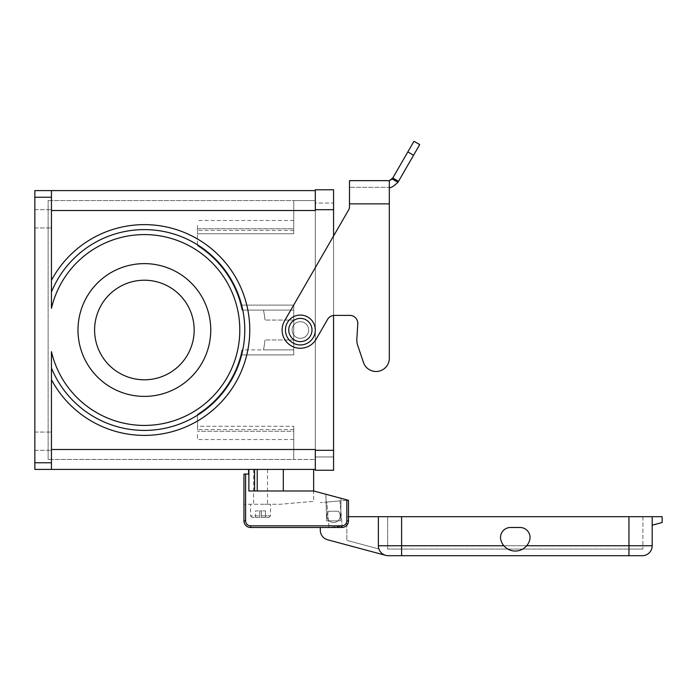 <?xml version="1.0" encoding="UTF-8"?>
<svg xmlns="http://www.w3.org/2000/svg" width="697" height="697" viewBox="0 0 697 697"><rect width="100%" height="100%" fill="white"/><g stroke="black" fill="none" stroke-linecap="round" stroke-linejoin="round"><path stroke-width="0.52" stroke-dasharray="3.48 2.61" d="M51.447 469.403L51.447 449.495L51.447 469.403L34.85 469.403L34.85 462.773L51.447 462.773L51.447 469.403L315.314 469.403L315.314 449.495L315.314 469.403M241.937 349.92L240.787 354.904L241.937 349.92A99.575 99.575 0 0 1 197.486 414.236A99.575 99.575 0 0 0 240.787 354.904L293.733 354.904L293.733 305.112L240.787 305.112A99.575 99.575 0 0 0 197.486 245.78A99.575 99.575 0 0 1 240.787 305.112L241.937 310.095A99.575 99.575 0 0 0 197.486 245.78A99.575 99.575 0 0 1 241.937 310.095L240.787 305.112L293.733 305.112L293.733 354.904L240.787 354.904A99.575 99.575 0 0 1 197.486 414.236A99.575 99.575 0 0 0 241.937 349.92L293.733 349.92L293.733 305.112L240.787 305.112L293.733 305.112L293.733 354.904L293.733 349.92L241.937 349.92M51.447 190.603L51.447 197.242L34.85 197.242L34.85 190.603L51.447 190.603L51.447 210.52L51.447 190.603L315.314 190.603L315.314 210.52L315.314 190.603M197.486 426.259L197.486 414.236L197.486 431.243L197.486 414.236L197.486 426.259L293.733 426.259L197.486 426.259M293.733 431.243L293.733 459.454L48.128 459.454L293.733 459.454L293.733 426.259L293.733 431.243L197.486 431.243L293.733 431.243L293.733 459.454L293.733 431.243M296.225 337.191A8.294 8.294 0 0 0 307.56 334.159A8.294 8.294 0 0 0 304.519 322.824A8.294 8.294 0 0 1 307.56 334.159A8.294 8.294 0 0 1 296.225 337.191A8.294 8.294 0 0 0 307.56 334.159A8.294 8.294 0 0 0 304.519 322.824A8.294 8.294 0 0 1 307.56 334.159A8.294 8.294 0 0 1 296.225 337.191A8.294 8.294 0 0 0 307.56 334.159A8.294 8.294 0 0 0 304.519 322.824A8.294 8.294 0 0 1 307.56 334.159A8.294 8.294 0 0 1 296.225 337.191A8.294 8.294 0 0 1 293.184 325.856A8.294 8.294 0 0 1 304.519 322.824A8.294 8.294 0 0 1 307.56 334.159A8.294 8.294 0 0 1 296.225 337.191A8.294 8.294 0 0 0 307.56 334.159A8.294 8.294 0 0 0 304.519 322.824A8.294 8.294 0 0 0 293.184 325.856A8.294 8.294 0 0 0 296.225 337.191A8.294 8.294 0 0 1 293.184 325.856A8.294 8.294 0 0 1 304.519 322.824A8.294 8.294 0 0 0 293.184 325.856A8.294 8.294 0 0 0 296.225 337.191A8.294 8.294 0 0 1 293.184 325.856A8.294 8.294 0 0 1 304.519 322.824A8.294 8.294 0 0 0 293.184 325.856A8.294 8.294 0 0 0 296.225 337.191A8.294 8.294 0 0 1 293.184 325.856A8.294 8.294 0 0 1 304.519 322.824A8.294 8.294 0 0 0 293.184 325.856A8.294 8.294 0 0 0 296.225 337.191M333.567 470.24L315.314 470.24L315.314 209.692L315.314 459.454L293.733 459.454L315.314 459.454L315.314 189.776L333.567 189.776L333.567 470.24M264.372 315.07L264.999 320.054L264.372 315.07C263.266 308.658 263.266 308.658 264.372 315.07C263.266 308.658 263.266 308.658 264.372 315.07C265.2 321.483 265.2 321.483 264.372 315.07C265.2 321.483 265.2 321.483 264.372 315.07C263.266 308.658 263.266 308.658 264.372 315.07C263.266 308.658 263.266 308.658 264.372 315.07M363.468 362.466A13.278 13.278 0 0 0 389.327 358.223L389.327 187.293L349.493 187.293L389.327 187.293L389.327 180.654L389.327 358.223A13.278 13.278 0 0 1 363.468 362.466L357.666 345.268L363.468 362.466A13.278 13.278 0 0 0 389.327 358.223L389.327 180.654L349.493 180.654L349.493 207.079A4.975 4.975 0 0 1 348.831 209.57A4.975 4.975 0 0 0 349.493 207.079L349.493 203.881L349.493 207.079A4.975 4.975 0 0 1 348.831 209.57L284.568 320.881A18.253 18.253 0 0 0 291.25 345.817A18.253 18.253 0 0 0 316.185 339.134L327.581 319.383L316.185 339.134A18.253 18.253 0 0 1 291.25 345.817A18.253 18.253 0 0 1 284.568 320.881A18.253 18.253 0 0 0 291.25 345.817A18.253 18.253 0 0 0 316.185 339.134L327.581 319.383A7.963 7.963 0 0 1 333.567 315.453L333.567 236.013L284.568 320.881L348.831 209.57M300.372 344.945A14.933 14.933 0 0 0 315.305 330.003A14.933 14.933 0 0 0 300.372 315.07A14.933 14.933 0 0 0 285.439 330.003A14.933 14.933 0 0 0 300.372 344.945A14.933 14.933 0 0 0 315.305 330.003A14.933 14.933 0 0 0 300.372 315.07A14.933 14.933 0 0 0 285.439 330.003A14.933 14.933 0 0 0 300.372 344.945A14.933 14.933 0 0 0 315.305 330.003A14.933 14.933 0 0 0 300.372 315.07A14.933 14.933 0 0 0 285.439 330.003A14.933 14.933 0 0 0 300.372 344.945M283.304 469.403L313.65 469.403L283.304 469.403L283.304 490.984L313.65 490.984L348.5 500.315L348.5 520.851A6.639 6.639 0 0 1 341.861 527.49L250.589 527.49L341.861 527.49A6.639 6.639 0 0 0 348.5 520.851L348.5 500.315L325.9 494.26L326.597 520.851L340.537 520.851L341.121 498.346L348.5 500.315L348.5 520.851A6.639 6.639 0 0 1 341.861 527.49L250.589 527.49L250.589 525.834L341.861 525.834L341.861 527.49A6.639 6.639 0 0 0 348.5 520.851L346.845 520.851A4.975 4.975 0 0 1 341.861 525.834M257.228 469.403L248.873 469.403L254.588 469.403L254.588 490.984L283.304 490.984L257.228 490.984L257.228 469.403L254.588 469.403M248.594 469.403L248.594 474.056L243.95 474.056L243.95 520.851A6.639 6.639 0 0 0 250.589 527.49A6.639 6.639 0 0 1 243.95 520.851A6.639 6.639 0 0 0 250.589 527.49M197.486 225.453L197.486 230.437L197.486 225.453M333.567 209.692L333.567 456.962L333.567 203.054L315.314 203.054L315.314 209.692L315.314 203.054L333.567 203.054L333.567 209.692L315.314 209.692M293.733 315.07L293.733 320.054L293.733 315.07M48.128 459.454L48.128 200.562L48.128 459.454M333.567 456.962L315.314 456.962L315.314 450.323L315.314 456.962L333.567 456.962M51.447 218.823L51.447 209.692L51.447 218.823M51.447 280.325L51.447 210.52L51.447 280.325A105.378 105.378 0 0 1 211.235 248.55A105.378 105.378 0 0 1 211.235 411.465A105.378 105.378 0 0 1 51.447 379.691L51.447 449.495L51.447 379.691M51.447 197.242L51.447 308.353A95.419 95.419 0 0 1 198.253 251.251A95.419 95.419 0 0 1 198.253 408.764A95.419 95.419 0 0 1 51.447 351.663L51.447 462.773M264.372 344.945C263.266 351.358 263.266 351.358 264.372 344.945C263.266 351.358 263.266 351.358 264.372 344.945C265.2 338.533 265.2 338.533 264.372 344.945C265.2 338.533 265.2 338.533 264.372 344.945C265.2 338.533 265.2 338.533 264.372 344.945C265.2 338.533 265.2 338.533 264.372 344.945L263.492 349.92L264.372 344.945M34.85 218.823L34.85 209.692L34.85 218.823M34.85 441.192L34.85 450.323L34.85 441.192M34.85 197.242L34.85 462.773M197.486 228.773L197.486 245.78L197.486 228.773L197.486 233.756L197.486 228.773L293.733 228.773L293.733 200.562L293.733 233.756L293.733 228.773L197.486 228.773M48.128 200.562L293.733 200.562L293.733 210.52L293.733 200.562L48.128 200.562M334.482 315.401A7.963 7.963 0 0 0 327.581 319.383A7.963 7.963 0 0 1 334.482 315.401L349.824 315.401A7.963 7.963 0 0 1 357.796 323.373A7.963 7.963 0 0 0 349.824 315.401L334.482 315.401L349.824 315.401M293.733 233.756L197.486 233.756L293.733 233.756L293.733 210.52L293.733 233.756L197.486 233.756L293.733 233.756M210.755 330.003A66.381 66.381 0 0 0 144.375 263.623A66.381 66.381 0 0 0 77.994 330.003A66.381 66.381 0 0 0 144.375 396.393A66.381 66.381 0 0 0 210.755 330.003A66.381 66.381 0 0 0 144.375 263.623A66.381 66.381 0 0 0 77.994 330.003A66.381 66.381 0 0 0 144.375 396.393A66.381 66.381 0 0 0 210.755 330.003A66.381 66.381 0 0 0 144.375 263.623A66.381 66.381 0 0 0 77.994 330.003A66.381 66.381 0 0 0 144.375 396.393A66.381 66.381 0 0 0 210.755 330.003M293.733 225.453L293.733 230.437L293.733 225.453M315.314 200.562L293.733 200.562L315.314 200.562L315.314 210.52L315.314 200.562M293.733 434.553L293.733 439.537L293.733 434.553M197.486 434.553L197.486 439.537L197.486 434.553M349.493 187.293L349.493 203.881L389.327 203.881L349.493 203.881L349.493 187.293M413.565 155.265L419.716 144.61L413.966 141.291L392.76 178.014L398.51 181.333L413.565 155.265L407.815 151.946M398.51 181.333L397.943 182.309L394.502 180.323L392.202 178.99L392.76 178.014M51.447 441.192L51.447 450.323L51.447 441.192M356.925 337.879L357.796 323.373L356.925 337.879A16.597 16.597 0 0 0 357.666 345.268A16.597 16.597 0 0 1 356.925 337.879M51.447 368.007L51.447 351.663L51.447 368.007A100.403 100.403 0 0 0 205.38 409.758A100.403 100.403 0 0 0 205.38 250.258A100.403 100.403 0 0 0 51.447 292.008A100.403 100.403 0 0 1 205.38 250.258A100.403 100.403 0 0 1 205.38 409.758A100.403 100.403 0 0 1 51.447 368.007A100.403 100.403 0 0 0 205.38 409.758A100.403 100.403 0 0 0 205.38 250.258A100.403 100.403 0 0 0 51.447 292.008A100.403 100.403 0 0 1 205.38 250.258A100.403 100.403 0 0 1 205.38 409.758A100.403 100.403 0 0 1 51.447 368.007A100.403 100.403 0 0 0 205.38 409.758A100.403 100.403 0 0 0 205.38 250.258A100.403 100.403 0 0 0 51.447 292.008A100.403 100.403 0 0 1 205.38 250.258A100.403 100.403 0 0 1 205.38 409.758A100.403 100.403 0 0 1 51.447 368.007M300.372 318.39A11.614 11.614 0 0 0 288.758 330.003A11.614 11.614 0 0 0 300.372 341.626A11.614 11.614 0 0 0 311.995 330.003A11.614 11.614 0 0 0 300.372 318.39M51.447 210.52L315.314 210.52L315.314 449.495L51.447 449.495M293.733 354.904L240.787 354.904L293.733 354.904M94.592 330.003A49.783 49.783 0 0 0 144.375 379.795A49.783 49.783 0 0 0 194.167 330.003A49.783 49.783 0 0 0 144.375 280.22A49.783 49.783 0 0 0 94.592 330.003M273.102 190.603L249.151 190.603L273.102 190.603M274.54 190.603L298.499 190.603L274.54 190.603M510.483 527.498L520.084 527.498A9.958 9.958 0 0 1 529.676 540.105A14.933 14.933 0 0 1 500.89 540.105A9.958 9.958 0 0 1 510.483 527.498A9.958 9.958 0 0 0 500.89 540.105A9.958 9.958 0 0 1 510.483 527.498M255.564 517.531L255.564 510.892L259.72 510.892L255.564 510.892L255.564 517.531L259.72 517.531L259.72 510.892L261.375 510.892L261.375 517.531L261.375 515.876L270.506 515.876L261.375 515.876L261.375 510.892L265.522 510.892L259.72 510.892L259.72 517.531L259.72 515.876L250.589 515.876L259.72 515.876L259.72 510.892L259.72 517.531L255.564 517.531M261.375 517.531L261.375 510.892L261.375 517.531L268.842 517.531L261.375 517.531M526.705 545.751L503.861 545.751A14.933 14.933 0 0 1 500.89 540.105A14.933 14.933 0 0 0 529.676 540.105A14.933 14.933 0 0 1 503.861 545.751L652.192 545.751A9.958 9.958 0 0 1 642.233 555.709A9.958 9.958 0 0 0 652.192 545.751L652.192 516.695L662.15 516.695L662.15 522.515L652.192 525.181L652.192 516.695L387.663 516.695L387.663 549.07L628.955 549.07L387.663 549.07L387.663 516.695L401.603 516.695L401.603 545.751L503.861 545.751M265.522 517.531L265.522 510.892L265.522 517.531M340.537 520.851L341.121 498.346L325.9 494.26L326.597 520.851L340.537 520.851L341.121 498.346L340.537 520.851L337.958 520.851A6.639 6.639 0 0 0 338.306 511.232L328.827 511.232L338.306 511.232A6.639 6.639 0 0 1 338.245 520.589A6.639 6.639 0 0 1 328.888 520.589A6.639 6.639 0 0 1 328.827 511.232A6.639 6.639 0 0 0 329.167 520.851A6.639 6.639 0 0 0 337.958 520.851A6.639 6.639 0 0 0 338.306 511.232L328.827 511.232A6.639 6.639 0 0 0 328.888 520.589A6.639 6.639 0 0 0 338.245 520.589A6.639 6.639 0 0 0 338.306 511.232L328.827 511.232A6.639 6.639 0 0 0 329.167 520.851A6.639 6.639 0 0 0 337.958 520.851L326.597 520.851L325.9 494.26L326.597 520.851L340.537 520.851M388.325 555.709L642.233 555.709M260.547 504.253L270.506 504.253L260.547 504.253M248.873 469.403L248.873 490.984L313.65 490.984L313.65 501.352L280.455 504.253L243.95 504.253L280.455 504.253L313.65 501.352L313.65 469.403M254.588 490.984L257.228 490.984M243.95 520.851L243.95 504.253L243.95 520.851L245.605 520.851A4.975 4.975 0 0 0 250.589 525.834M259.72 517.531L252.244 517.531L259.72 517.531M313.65 490.984L283.304 490.984M348.5 516.695L346.845 516.695L346.845 500.28L320.289 502.598L346.845 500.28L346.845 516.695L401.603 516.695L401.603 549.07L401.603 516.695L628.955 516.695L401.603 516.695M320.289 527.49L320.289 530.182A9.958 9.958 0 0 0 327.668 539.8L385.755 555.37A9.958 9.958 0 0 1 378.375 545.751L378.375 516.695L378.375 548.835L346.845 540.384L378.375 548.835L378.375 516.695M520.084 527.498A9.958 9.958 0 0 1 529.676 540.105A9.958 9.958 0 0 0 520.084 527.498M652.192 525.181L652.192 516.695M628.955 516.695L628.955 549.07L642.895 549.07L628.955 549.07L628.955 516.695L642.895 516.695L628.955 516.695L628.955 555.709M642.895 516.695L642.895 549.07L642.895 516.695M385.755 555.37A9.958 9.958 0 0 1 378.375 545.751L401.603 545.751L401.603 555.709M346.845 516.695L346.845 540.384L346.845 516.695M326.754 502.032L339.979 500.882L326.754 502.032L328.975 527.394L342.201 526.235L328.975 527.394L326.754 502.032M339.979 500.882L342.201 526.235L339.979 500.882M263.919 190.603L284.724 190.603L263.919 190.603M284.724 190.603C286.85 190.603 286.85 190.603 284.724 190.603M266.751 190.603L288.48 190.603L266.751 190.603C264.616 190.603 264.616 190.603 266.751 190.603L280.891 190.603L266.751 190.603C264.616 190.603 264.616 190.603 266.751 190.603M274.906 190.603L282.285 190.603L274.906 190.603M259.162 190.603C257.027 190.603 257.027 190.603 259.162 190.603M288.48 190.603L280.307 190.603L288.48 190.603M280.891 190.603C283.026 190.603 283.026 190.603 280.891 190.603M281.823 190.603L261.514 190.603L281.823 190.603M250.589 190.603L273.825 190.603L250.589 190.603M297.053 190.603L273.825 190.603L297.053 190.603M260.547 469.403L253.577 469.403L260.547 469.403M293.733 310.095L241.937 310.095L293.733 310.095M333.567 450.323L315.314 450.323M389.327 203.881L349.493 203.881M315.314 210.52L293.733 210.52L315.314 210.52M346.845 520.851L346.845 499.871M245.605 520.851L245.605 474.056M293.733 429.579L197.486 429.579L293.733 429.579M293.733 320.054L264.999 320.054L293.733 320.054M293.733 349.92L263.492 349.92L293.733 349.92M293.733 220.479L197.486 220.479L293.733 220.479M293.733 339.962L264.999 339.962L293.733 339.962M34.85 432.07L51.447 432.07L34.85 432.07M34.85 209.692L51.447 209.692L34.85 209.692M34.85 227.945L51.447 227.945L34.85 227.945M268.842 517.531L270.506 515.876L270.506 504.253M252.244 517.531L250.589 515.876L250.589 504.253M293.733 439.537L197.486 439.537L293.733 439.537M293.733 230.437L197.486 230.437L293.733 230.437M34.85 450.323L51.447 450.323L34.85 450.323M253.577 469.403L253.577 504.253M267.517 469.403L267.517 504.253"/><path stroke-width="1.05" d="M51.447 469.403L51.447 462.773L34.85 462.773L34.85 469.403L315.314 469.403M300.372 341.626A11.614 11.614 0 0 0 311.995 330.003A11.614 11.614 0 0 0 300.372 318.39A11.614 11.614 0 0 0 288.758 330.003A11.614 11.614 0 0 0 300.372 341.626M363.468 362.466L357.666 345.268A16.597 16.597 0 0 1 356.925 337.879L357.796 323.373L356.925 337.879A16.597 16.597 0 0 0 357.666 345.268L363.468 362.466A13.278 13.278 0 0 0 389.327 358.223L389.327 180.654L349.493 180.654L349.493 207.079A4.975 4.975 0 0 1 348.831 209.57L284.568 320.881A18.253 18.253 0 0 0 291.25 345.817A18.253 18.253 0 0 0 316.185 339.134L327.581 319.383A7.963 7.963 0 0 1 334.482 315.401A7.963 7.963 0 0 0 333.567 315.453L333.567 470.24L315.314 470.24L315.314 449.495L51.447 449.495M348.831 209.57L333.567 236.013L333.567 189.776L315.314 189.776L315.314 210.52L51.447 210.52M51.447 197.242L51.447 190.603L34.85 190.603L34.85 197.242L51.447 197.242L51.447 308.353A95.419 95.419 0 0 1 198.253 251.251A95.419 95.419 0 0 1 198.253 408.764A95.419 95.419 0 0 1 51.447 351.663L51.447 462.773M34.85 462.773L34.85 197.242M300.372 315.07A14.933 14.933 0 0 0 285.439 330.003A14.933 14.933 0 0 0 300.372 344.945A14.933 14.933 0 0 0 315.305 330.003A14.933 14.933 0 0 0 300.372 315.07M349.824 315.401A7.963 7.963 0 0 1 357.796 323.373A7.963 7.963 0 0 0 349.824 315.401L334.482 315.401M210.755 330.003A66.381 66.381 0 0 0 144.375 263.623A66.381 66.381 0 0 0 77.994 330.003A66.381 66.381 0 0 0 144.375 396.393A66.381 66.381 0 0 0 210.755 330.003M392.76 178.014L389.327 180.654L392.202 178.99L397.943 182.309C393.152 186.735 390.276 188.39 389.327 187.293L389.327 187.293C390.276 188.39 393.152 186.735 397.952 182.309L419.716 144.61L413.966 141.291L392.76 178.014L398.51 181.333M51.447 190.603L315.314 190.603M652.192 525.181L662.15 522.515L662.15 516.695L652.192 516.695L652.192 545.751A9.958 9.958 0 0 1 642.233 555.709L401.603 555.709L401.603 545.751L378.375 545.751L378.375 516.695L401.603 516.695L401.603 545.751L503.861 545.751M194.167 330.003A49.783 49.783 0 0 0 144.375 280.22A49.783 49.783 0 0 0 94.592 330.003A49.783 49.783 0 0 0 144.375 379.795A49.783 49.783 0 0 0 194.167 330.003M51.447 368.007A100.403 100.403 0 0 0 205.38 409.758A100.403 100.403 0 0 0 205.38 250.258A100.403 100.403 0 0 0 51.447 292.008A100.403 100.403 0 0 1 205.38 250.258A100.403 100.403 0 0 1 205.38 409.758A100.403 100.403 0 0 1 51.447 368.007M520.084 527.498L510.483 527.498A9.958 9.958 0 0 0 500.89 540.105A14.933 14.933 0 0 0 529.676 540.105A9.958 9.958 0 0 0 520.084 527.498M378.375 545.751A9.958 9.958 0 0 0 388.325 555.709A9.958 9.958 0 0 1 378.375 545.751A9.958 9.958 0 0 0 388.325 555.709L401.603 555.709M257.228 469.403L257.228 490.984M254.588 469.403L254.588 490.984M346.845 499.871L348.5 500.315L348.5 520.851L346.845 520.851L346.845 499.871L313.65 490.984L248.873 490.984L248.873 469.403M250.589 525.834L250.589 527.49L341.861 527.49L341.861 525.834L250.589 525.834A4.975 4.975 0 0 1 245.605 520.851L243.95 520.851A6.639 6.639 0 0 0 250.589 527.49A6.639 6.639 0 0 1 243.95 520.851L243.95 474.056L248.594 474.056L248.594 469.403M348.5 520.851A6.639 6.639 0 0 1 341.861 527.49M313.65 469.403L313.65 490.984M652.192 516.695L401.603 516.695M348.5 516.695L378.375 516.695M320.289 527.49L320.289 530.182A9.958 9.958 0 0 0 327.668 539.8L385.755 555.37M333.567 450.323L315.314 450.323M333.567 209.692L315.314 209.692M413.565 155.265L407.815 151.946M51.447 280.325A105.378 105.378 0 0 1 211.235 248.55A105.378 105.378 0 0 1 211.235 411.465A105.378 105.378 0 0 1 51.447 379.691M652.192 545.751L526.705 545.751M628.955 555.709L628.955 516.695M349.493 203.881L389.327 203.881M283.304 469.403L283.304 490.984M245.605 520.851L245.605 474.056M346.845 520.851A4.975 4.975 0 0 1 341.861 525.834"/></g></svg>
